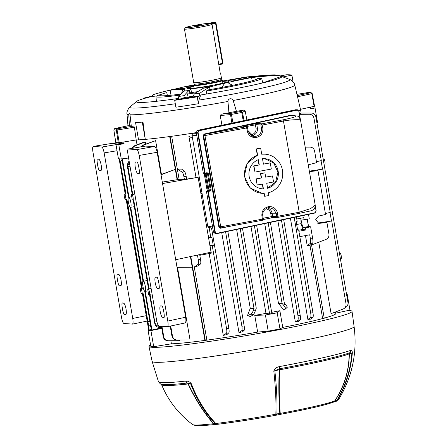 <?xml version="1.0" encoding="UTF-8"?>
<svg xmlns="http://www.w3.org/2000/svg" width="448" height="448" viewBox="0 0 448 448"><rect width="100%" height="100%" fill="white"/><g stroke="black" fill="none" stroke-linecap="round" stroke-linejoin="round"><path stroke-width="0.67" d="M341.13 258.602L341.09 258.608A2.677 0.599 -100.6 0 0 341.13 258.602A2.677 0.599 -100.6 0 0 341.253 256.021A2.677 0.599 -100.6 0 0 340.183 253.338L339.455 253.31M324.817 164.164L324.778 164.17A2.677 0.599 -100.6 0 0 324.817 164.164A2.677 0.599 -100.6 0 0 324.94 161.577A2.677 0.599 -100.6 0 0 323.87 158.9L323.142 158.872M149.369 291.794A2.677 0.599 -100.6 0 0 148.299 289.117L147.678 289.072L148.585 294.336L149.206 294.386A2.677 0.599 -100.6 0 0 149.24 294.381A2.677 0.599 -100.6 0 0 149.369 291.794M133.056 197.355A2.677 0.599 -100.6 0 0 131.986 194.678L131.365 194.634L132.272 199.898L132.894 199.942A2.677 0.599 -100.6 0 0 132.927 199.942A2.677 0.599 -100.6 0 0 133.056 197.355M161.683 327.841L151.934 329.997L145.253 291.334A5.236 1.176 -100.6 0 0 145.326 286.384A5.236 1.176 -100.6 0 0 143.522 281.294L130.732 207.262A5.236 1.176 -100.6 0 0 130.805 202.306A5.236 1.176 -100.6 0 0 128.996 197.215L122.366 158.822M131.712 196.638L128.996 197.215M147.095 280.532L143.522 281.294M312.676 238.538C313.057 240.951 313.062 242.435 312.698 242.984L309.988 245.409L307.188 245.538L310.195 243.454C310.722 242.872 310.8 241.377 310.436 238.958L312.676 238.538L310.66 226.845L309.142 226.419C308.65 226.072 308.19 224.801 307.77 222.6C307.434 220.41 307.462 219.19 307.849 218.949M308.504 214.379L309.282 218.865L302.17 220.007M302.193 220.002C301.655 220.276 301.549 221.508 301.868 223.698C302.305 225.898 302.842 227.153 303.481 227.472L305.502 227.808L310.66 226.845M282.072 303.391L278.494 303.369L283.965 310.29L285.516 308.818C285.74 308.336 285.113 307.154 283.623 305.278L282.072 303.391L268.156 222.858M278.494 303.369L264.712 223.58M270.39 222.387L284.312 302.971L285.13 303.968C286.63 305.838 287.33 306.958 287.224 307.334L283.965 310.29M277.883 220.814L295.355 321.978L297.735 320.326C298.267 319.743 298.346 318.248 297.976 315.829L281.434 220.069M297.976 315.829L300.222 315.409C300.602 317.828 300.608 319.306 300.238 319.855L298.334 321.563L295.355 321.978M250.964 226.464L265.978 313.393L254.766 315.386L265.418 315.006L277.189 312.81L279.978 328.933L282.755 327.41L279.871 310.705L271.667 312.323M282.755 327.41A86.632 4.99 -9.8 0 0 322.638 318.556L309.999 245.403M307.188 245.538L305.474 235.581M307.877 319.418L310.47 317.615C311.002 317.038 311.08 315.538 310.71 313.118L312.956 312.704C313.337 315.118 313.342 316.602 312.973 317.15L310.778 319.116L307.877 319.418L290.394 218.187M177.122 179.614L169.686 136.556A86.632 4.99 170.2 0 1 136.186 139.961L123.782 141.977L124.085 143.707L118.782 144.57L121.268 158.967L118.429 158.754L115.942 144.362L120.277 143.427L120.131 142.576M121.268 158.967L128.587 158.021M177.498 179.57L170.072 136.584L171.668 136.287A86.632 4.99 170.2 0 0 193.906 133.006A86.632 4.984 170.2 0 1 145.275 139.378A86.632 4.984 170.2 0 1 138.544 139.866A86.632 4.984 170.2 0 1 136.192 139.961L137.026 144.799M118.782 144.57L115.942 144.362M310.554 108.035L315.039 107.979L310.705 108.909L310.402 107.184L300.49 109.318L314.563 106.238M316.865 122.545L317.526 122.371L315.039 107.979M226.604 328.804L228.844 328.384C229.225 330.798 229.23 332.282 228.861 332.83L227.007 334.494L223.289 335.429L226.363 333.301C226.89 332.718 226.968 331.223 226.604 328.804L212.296 245.997L213.31 245.806L209.838 245.151M209.143 253.546L223.289 335.429M198.29 259.868L200.53 259.448C200.911 261.862 200.917 263.346 200.547 263.894L198.402 265.821L194.264 266.986L198.05 264.365C198.576 263.782 198.654 262.282 198.29 259.868L197.462 255.08M162.551 183.546L198.117 177.313L184.397 179.458L183.921 176.674C183.45 174.255 182.846 172.726 182.112 172.094L177.358 169.126L179.127 179.368L171.668 136.287M254.766 315.386L257.65 332.091A86.632 4.99 -9.8 0 1 206.881 340.138L194.264 266.986M177.358 169.126L181.698 169.114L184.61 171.629C185.186 172.29 185.707 173.83 186.161 176.254L183.921 176.674M192.567 138.438L188.86 136.119L196.011 177.509M188.86 136.119L192.13 135.923M238.997 332.629L241.662 330.781C242.189 330.198 242.273 328.703 241.903 326.284L244.149 325.864C244.524 328.283 244.535 329.762 244.166 330.31L242.463 331.839L238.997 332.629L221.721 232.607M242.469 228.25L256.273 308.196L255.455 310.531C254.598 312.844 253.831 314.283 253.154 314.849L250.438 316.546L247.47 315.605L251.048 314.076C251.882 313.566 252.734 312.155 253.596 309.848L254.033 308.616L240.234 228.721M236.639 229.471L250.264 308.336L247.47 315.605M300.502 114.257L300.3 113.086L300.72 113.025L311.774 113.036L300.3 113.086M324.212 318.13A86.632 4.99 -9.8 0 0 335.77 313.55L335.496 311.959M300.552 109.654A86.632 4.99 170.2 0 1 300.558 109.698A86.632 4.99 170.2 0 1 298.911 111.02A86.632 4.984 170.2 0 0 300.558 109.693L301.134 113.025M318.752 242.194L331.094 313.65L343.134 309.03C345.302 308 346.265 306.253 346.03 303.8L331.727 220.998L317.464 223.087M200.53 259.448L199.814 255.282L211.305 253.142L210.006 245.616L212.296 245.997M177.022 267.333L192.248 267.26L190.4 256.586M160.989 174.507L175.342 169.4L177.106 179.62M175.342 169.4L161.034 174.77M308.258 164.842L316.602 162.658L314.58 150.965C313.981 148.579 312.497 147.302 310.122 147.123L305.2 147.151M311.567 244.944L326.06 239.389C328.222 238.358 329.19 236.611 328.95 234.158L326.934 222.466L318.438 223.446L326.934 222.466M317.979 170.643L309.428 171.629L317.979 170.643L325.556 214.486L318.517 216.076L315.622 219.755L319.015 223.58L319.805 223.546M310.47 147.134L309.518 147.078L310.47 147.134M305.189 147.101L309.518 147.078M151.318 329.526L148.07 330.361L150.909 330.568L153.698 346.696L171.399 343.812L170.867 340.738M171.399 343.812A86.632 4.99 -9.8 0 0 204.898 340.407L190.417 256.581M177.503 267.327L190.047 339.948L177.005 340.004C174.597 339.825 173.085 338.542 172.486 336.157L170.733 326.004M140.605 146.927L142.761 145.191L155.618 140.638L161.437 174.334M131.477 148.462L134.058 145.936L143.394 142.358L145.292 141.988L134.663 145.981L132.098 148.355M167.703 340.704C165.329 340.53 163.839 339.248 163.24 336.862L163.783 336.902C164.388 339.287 165.894 340.57 168.302 340.749L179.614 340.698L179.491 339.993M145.656 144.082L145.292 141.988M141.434 288.613L140.818 288.568A2.677 0.599 -100.6 0 0 140.778 288.568A2.677 0.599 -100.6 0 0 140.666 291.245A2.677 0.599 -100.6 0 0 141.725 293.832L142.346 293.882L141.434 288.613L142.307 288.422L141.77 288.378L126.398 199.388M125.126 194.174L124.505 194.13A2.677 0.599 -100.6 0 0 124.466 194.13A2.677 0.599 -100.6 0 0 124.354 196.806A2.677 0.599 -100.6 0 0 125.412 199.394L126.034 199.438L125.126 194.174L125.994 193.978L125.457 193.939L120.299 164.959L120.467 162.047L120.299 164.959M142.307 288.422L126.918 199.31L126.034 199.438M125.994 193.978L120.534 163.99M147.678 289.072L151.116 288.467M149.078 288.915L133.689 199.83M156.901 321.698L154.806 322.101L150.002 294.269M148.534 288.876L133.168 199.909M161.627 327.516L159.824 327.538C157.382 327.393 155.747 326.278 154.918 324.195L149.481 294.347M154.806 322.101L155.154 323.226C155.982 325.304 157.629 326.379 160.087 326.441L161.431 326.379M131.365 194.634L134.803 194.023M132.765 194.477L127.954 166.622L130.01 166.264M127.954 166.622L127.333 164.489L127.411 166.583L132.222 194.438M142.346 293.882L143.231 293.748L148.529 325.164L147.543 322.666L142.71 293.826M151.934 329.997L151.39 329.958L144.715 291.295A5.236 1.176 -100.6 0 1 142.906 286.205A5.236 1.176 -100.6 0 1 142.979 281.254L130.189 207.217A5.236 1.176 -100.6 0 1 128.386 202.132A5.236 1.176 -100.6 0 1 128.458 197.176L121.845 158.889M130.732 207.262L134.338 206.696M145.253 291.334L147.997 290.909M256.631 225.277L271.886 313.583L269.64 314.003L254.397 225.747M269.64 314.003L265.978 313.393M254.033 308.616L250.264 308.336M148.042 321.602L149.895 321.283M121.184 166.124L123.032 165.766M310.71 313.118L294.179 217.392M228.844 328.384L211.501 227.982M300.222 315.409L283.668 219.598M244.149 325.864L227.819 231.325M241.903 326.284L225.585 231.795M186.648 179.077L186.161 176.254M200.732 185.707L199.59 185.819M199.674 185.808L198.279 178.265M213.31 245.806L211.831 237.244L208.538 237.647M208.622 237.63L207.234 230.093M200.967 193.805L202.266 201.331M201.051 193.788L202.16 193.973M210.818 237.434L209.115 227.578M176.058 339.948L177.005 340.004M296.766 218.982L303.75 217.678L304.119 219.828M312.956 312.704L298.654 229.897L297.646 230.087L296.162 221.519L297.175 221.329L296.414 216.922M310.436 238.958L309.714 234.791L299.818 236.639M298.889 231.258L305.872 229.958L305.502 227.808M298.077 229.734L297.987 229.208L297.506 229.298M298.654 229.897L297.556 229.589M155.618 140.638L143.366 145.236L141.277 146.815M314.989 170.806L314.664 170.397L322.526 169.148L309.344 171.136M316.434 161.7L321.294 160.602L313.953 118.11C313.354 115.724 311.87 114.442 309.495 114.262L299.499 114.324M309.837 114.274L308.89 114.218L309.837 114.274M322.773 169.17L330.243 212.43L325.388 213.528M321.059 160.658L322.526 169.148M330.014 212.481L331.481 220.976M314.922 170.414L309.361 171.259M323.943 222.634L323.618 222.225L331.727 220.998M317.638 223.188L323.876 222.242M344.831 307.882L345.072 307.793C347.234 306.757 348.197 305.015 347.962 302.562L315.885 116.866C315.286 114.481 313.802 113.198 311.427 113.025L310.822 112.98M299.488 114.262L308.89 114.218M176.4 339.965C174.031 339.786 172.542 338.503 171.942 336.118L170.218 326.116M163.783 336.902L161.946 326.284M167.356 340.693L168.302 340.749M163.24 336.862L161.409 326.239M149.24 330.058L148.333 324.817M120.322 162.652L119.666 158.85M148.725 330.193L142.453 293.866M141.512 288.406L126.14 199.422M125.199 193.967L119.123 158.81M127.333 164.489L129.08 160.882M129.326 162.31L127.91 165.519M122.002 159.824L120.467 162.047M300.888 218.21L301.056 223.664L302.87 229.46L305.872 229.958M296.677 224.482L301.056 223.664M298.71 230.233L302.87 229.46M297.466 229.062L297.987 229.208M202.087 193.553L200.883 193.323M148.529 325.164L150.853 326.838M150.909 330.568L161.784 328.434M148.07 330.361L150.853 346.483L153.698 346.696M335.703 313.169L349.955 310.1L347.166 293.978L346.472 293.927M346.5 294.095L347.166 293.978M277.189 312.81L279.871 310.705M257.65 332.091L268.201 331.134L279.978 328.933M265.418 315.006L268.201 331.134M322.638 318.556L324.234 318.259L311.427 244.121M206.881 340.138L205.285 340.435L190.786 256.502M205.285 340.435L204.898 340.407M169.686 136.556L170.072 136.584M120.277 143.427A97.754 5.628 -9.8 0 0 124.085 143.707M126.039 309.002C126.549 312.435 126.431 314.3 125.681 314.608L124.6 314.524C123.357 316.434 120.691 300.983 122.629 303.128L123.715 303.206C124.583 303.626 125.362 305.558 126.039 309.002M121.066 280.213C121.576 283.64 121.453 285.51 120.708 285.813L119.627 285.734C118.384 287.644 115.718 272.194 117.656 274.333L118.742 274.411C119.61 274.837 120.389 276.769 121.066 280.213M101.17 165.043C101.679 168.47 101.562 170.341 100.817 170.643L99.73 170.565C98.493 172.469 95.822 157.018 97.765 159.163L98.846 159.242C99.719 159.667 100.492 161.599 101.17 165.043M132.384 324.1C133.134 323.798 133.258 321.91 132.742 318.444L104.149 152.902C103.46 149.425 102.682 147.47 101.802 147.045L93.318 146.401C92.557 146.703 92.434 148.585 92.949 152.046L121.554 317.654C122.237 321.132 123.021 323.081 123.906 323.501L132.468 324.1L147.157 321.087M112.106 143.366L93.246 146.401L112.045 143.382M112.168 143.366L117.606 144.004M160.171 311.511C159.662 308.078 159.779 306.214 160.524 305.911L161.61 305.99C162.848 304.08 165.519 319.53 163.576 317.391L162.495 317.307C161.622 316.887 160.849 314.955 160.171 311.511M155.198 282.716C154.689 279.289 154.806 277.418 155.551 277.116L156.638 277.194C157.875 275.285 160.546 290.741 158.603 288.596L157.522 288.518C156.649 288.092 155.876 286.16 155.198 282.716M135.302 167.546C134.792 164.114 134.915 162.249 135.66 161.946L136.741 162.025C137.984 160.115 140.655 175.566 138.712 173.426L137.626 173.348C136.758 172.922 135.979 170.99 135.302 167.546M184.397 179.458L179.878 179.273L162.294 182.084M175.706 259.722L211.047 252.174L198.117 177.313M167.429 326.698C168.185 326.396 168.308 324.514 167.798 321.054L139.194 155.439C138.505 151.967 137.721 150.018 136.836 149.593L128.29 148.999L145.516 146.11L128.363 148.994C127.607 149.302 127.49 151.189 128.005 154.655L156.598 320.197C157.282 323.674 158.066 325.623 158.945 326.054L167.518 326.693L185.181 322.918M167.798 321.054L185.64 317.24L157.153 152.292L139.194 155.439M136.836 149.593L154.605 146.479L145.516 146.11M154.605 146.479C155.602 146.882 156.453 148.82 157.153 152.292M185.64 317.24C186.144 320.706 185.954 322.599 185.08 322.93M197.182 25.441L194.18 26.186L202.026 24.83L197.182 25.441M194.37 84.039A13.636 0.784 -9.8 0 0 194.376 84.05A13.636 0.784 -9.8 0 0 194.746 84.157A13.636 0.784 -9.8 0 0 209.362 82.242A13.636 0.784 -9.8 0 0 221.25 79.408A13.636 0.784 -9.8 0 0 221.25 79.397L221.396 77.834A14.05 0.806 -9.8 0 0 221.396 77.823L220.606 73.237M220.265 73.382L212.072 24.377A14.05 0.806 170.2 0 1 199.226 27.322A14.05 0.806 170.2 0 1 184.845 29.17A14.05 0.806 170.2 0 1 184.458 29.053L193.71 82.606A14.05 0.806 -9.8 0 0 193.715 82.617A14.05 0.806 -9.8 0 0 194.096 82.723A14.05 0.806 -9.8 0 0 209.149 80.758A14.05 0.806 -9.8 0 0 221.396 77.834M193.67 85.641A75.51 4.346 170.2 0 1 185.836 86.632L184.313 86.817A44.094 2.537 -9.8 0 1 189.616 85.725L189.655 85.719A69.658 4.01 -9.8 0 0 194.527 85.114A14.605 0.84 -9.8 0 0 193.659 85.579A14.605 0.84 -9.8 0 0 194.057 85.702A14.605 0.84 -9.8 0 0 209.821 83.636A14.605 0.84 -9.8 0 0 222.443 80.606A14.605 0.84 -9.8 0 0 222.04 80.489A14.605 0.84 -9.8 0 0 221.474 80.478M184.458 29.053A14.05 0.806 170.2 0 1 184.475 29.002L185.427 27.653A12.88 0.739 -9.8 0 0 196.941 26.46A12.88 0.739 -9.8 0 0 210.678 23.447L208.158 23.918L205.99 23.755L208.51 23.285A12.88 0.739 -9.8 0 0 194.589 25.39A12.88 0.739 -9.8 0 0 185.427 27.653M210.678 23.447L212.072 24.377M222.51 81.01A69.658 4.01 -9.8 0 0 245.308 77.112L245.358 77.101A554.21 547.91 -77.5 0 1 273.011 74.894A70.622 4.066 170.2 0 1 275.055 74.872A554.361 548.055 102.5 0 0 248.181 76.938L246.165 77.302A75.51 4.346 170.2 0 1 228.357 80.399A26.342 1.518 170.2 0 1 234.293 80.31A26.342 1.518 170.2 0 1 233.699 80.791A75.51 4.346 170.2 0 1 249.782 77.566L251.714 77.196A554.361 526.355 -89.8 0 1 277.497 75.051A70.622 4.066 170.2 0 1 277.95 75.163L282.565 76.782A74.889 4.312 170.2 0 1 282.85 76.916L289.576 79.391A81.206 4.676 170.2 0 1 228.626 94.909A81.206 4.676 170.2 0 1 198.923 100.111L200.469 95.743A74.889 4.312 170.2 0 1 176.814 99.4L174.692 100.313A84.291 4.85 170.2 0 0 197.238 96.824L200.469 95.743M277.95 75.163A70.622 4.066 170.2 0 1 278.202 75.275L281.518 76.418A73.752 4.245 170.2 0 1 275.688 79.526A73.752 4.245 170.2 0 1 226.167 90.507A73.752 4.245 170.2 0 1 199.125 95.245L199.987 93.15A70.622 4.066 170.2 0 1 194.18 94.091L193.334 96.18A73.752 4.245 170.2 0 1 183.87 97.642L184.195 95.637A70.622 4.066 170.2 0 1 178.78 96.432L178.444 98.442A73.752 4.245 170.2 0 1 143.13 102.424A73.752 4.245 170.2 0 1 136.741 101.315A73.752 4.245 170.2 0 1 151.766 96.482L153.451 94.567A554.21 340.642 -102.4 0 1 162.165 92.092A554.21 340.642 -102.4 0 1 170.122 90.177L170.156 90.177A69.658 4.01 -9.8 0 1 182.728 89.482L181.692 93.156M275.055 74.872L275.873 75.146M262.791 82.919A54.018 3.108 -9.8 0 0 262.814 82.824L281.518 76.418M221.956 125.227L220.214 115.528L221.312 114.162A86.139 4.956 -9.8 0 0 228.945 112.784L227.954 101.461C228.01 100.022 228.715 99.131 230.065 98.784C231.487 98.616 232.523 99.182 233.173 100.486L236.46 111.384A86.139 4.956 -9.8 0 0 243.762 109.978L245.19 110.869L246.87 119.997M300.558 109.693L294.767 85.008C294.37 83.009 292.863 81.239 290.248 79.688L289.576 79.391M198.923 100.111L198.425 103.723A84.291 4.85 170.2 0 1 175.885 107.206L174.692 100.313M128.346 125.664L114.75 128.587L128.346 125.664A86.139 4.956 -9.8 0 0 129.466 125.922L128.75 114.677L129.847 113.271L131.281 126.056A86.139 4.956 -9.8 0 0 133.767 126.062L134.378 127.193L136.192 139.961L119.246 142.716L115.819 142.615M142.29 122.102L145.275 139.378L142.979 121.968A85.882 4.945 170.2 0 1 136.153 122.461L135.559 122.59A86.632 4.984 170.2 0 0 142.29 122.102L142.979 121.968M188.026 97.009L187.572 94.041A321.742 66.786 -99.1 0 1 188.238 93.066A49.756 2.862 170.2 0 0 197.837 91.605M194.18 94.091A554.361 207.323 -98.5 0 1 203.47 88.222L204.215 87.982A75.51 4.346 170.2 0 1 212.66 85.596A26.342 1.518 170.2 0 1 190.837 88.973A75.51 4.346 170.2 0 1 190.893 89.096A75.51 4.346 170.2 0 1 189.42 90.266L189.017 90.457A554.361 115.069 80.9 0 0 184.195 95.637M162.165 92.092A554.478 554.478 0 0 1 169.361 90.261A554.361 340.732 77.6 0 1 173.393 89.309L174.664 89.186A75.51 4.346 170.2 0 1 184.022 88.474A26.342 1.518 170.2 0 1 193.743 86.066M151.766 96.482L156.005 96.975M180.802 94.091A49.756 2.862 170.2 0 1 159.684 95.385A49.756 2.862 170.2 0 1 162.949 93.733A49.756 2.862 170.2 0 1 166.74 92.618L167.429 95.575M178.78 96.432A554.21 115.035 -99.1 0 1 183.758 91.179L183.77 91.174A44.094 2.537 -9.8 0 0 189.017 90.457M173.393 89.309A44.094 2.537 -9.8 0 0 170.122 90.177M206.763 93.968L206.36 91.067A321.479 120.232 -98.5 0 1 207.732 89.975A49.756 2.862 170.2 0 0 220.209 87.746A49.756 2.862 170.2 0 0 257.718 78.551A321.479 305.239 -89.8 0 1 261.654 78.434L262.814 82.824M278.202 75.275A554.21 526.215 90.2 0 0 251.67 77.566L251.619 77.577A69.658 4.01 -9.8 0 0 227.601 82.538A26.342 1.518 170.2 0 1 224.778 83.188A69.658 4.01 -9.8 0 0 209.586 87.181L209.563 87.186A554.21 207.267 81.5 0 0 199.987 93.15M261.654 78.434A53.62 3.086 170.2 0 1 221.211 88.43A53.62 3.086 170.2 0 1 206.36 91.067M251.67 77.566A44.094 2.537 -9.8 0 0 251.714 77.196M203.47 88.222A44.094 2.537 -9.8 0 0 209.563 87.186M184.313 86.817A554.361 411.286 -103.5 0 0 174.541 89.197M248.181 76.938A44.094 2.537 -9.8 0 0 245.358 77.101M183.77 91.174A69.658 4.01 -9.8 0 0 185.125 90.093A69.658 4.01 -9.8 0 0 183.641 89.55A26.342 1.518 170.2 0 1 182.728 89.482M184.358 90.871L183.641 89.55M193.81 86.447A21.073 1.215 170.2 0 0 187.583 88.407A75.51 4.346 170.2 0 1 189.773 88.57A21.073 1.215 170.2 0 0 213.22 85.182A21.073 1.215 170.2 0 0 218.915 84.062A75.51 4.346 170.2 0 1 225.674 82.516A21.073 1.215 170.2 0 0 229.113 81.239A21.073 1.215 170.2 0 0 222.589 81.474M179.883 95.122A53.62 3.086 170.2 0 1 155.977 96.628L156.358 101.164A54.018 3.108 -9.8 0 0 156.419 101.293M196.118 92.742A53.62 3.086 170.2 0 1 187.572 94.041M155.977 96.628A53.62 3.086 170.2 0 1 158.973 95.06A321.944 321.944 0 0 1 162.949 93.733M224.778 83.188L221.81 87.444M232.546 85.338L227.601 82.538M297.578 95.508L311.097 92.646L312.178 93.593L314.591 106.249M308.42 92.478L297.276 94.293L308.538 92.467L310.8 92.663L312.155 93.587L311.797 93.705L314.121 106.383M280.157 75.925L286.401 74.782A84.291 4.85 170.2 0 1 291.917 75.191L282.85 76.916M293.07 81.872L291.917 75.191M198.425 103.723L197.238 96.824M146.72 97.787L144.032 98.062A84.291 4.85 170.2 0 1 152.04 96.163M144.116 98.521L144.032 98.062M228.945 112.784A8.047 0.465 170.2 0 1 236.46 111.384M129.466 125.922A8.047 0.465 170.2 0 1 131.253 125.804M221.312 114.162L231.174 113.266L232.988 122.909M245.19 110.869L242.474 112.364L230.524 114.593L231.174 113.266L241.158 111.406L242.474 112.364L244.042 120.59M134.378 127.193L117.09 130.01L117.219 128.755L114.806 128.582L113.848 129.914L115.825 142.649M138.544 139.866L135.559 122.59M354.099 326.525A102.486 5.897 -9.8 0 1 276.802 345.699A102.486 5.897 -9.8 0 1 152.118 361.413L158.519 381.87A99.669 5.74 -9.8 0 0 185.685 381.08L186.194 381.086C188.082 381.013 189.79 381.892 191.33 383.718C197.344 399.325 205.509 412.586 215.818 423.494A75.169 4.329 -9.8 0 0 275.845 414.21C276.27 401.643 275.587 387.223 273.795 370.961C274.646 368.766 276.349 367.366 278.891 366.75L279.563 366.559A99.669 5.74 -9.8 0 0 279.759 366.526A99.669 5.74 -9.8 0 0 350.98 350.241L351.17 350.23C351.87 350.106 352.257 351.03 352.33 353.013C350.907 370.014 345.946 385.722 337.434 400.137A75.169 4.329 -9.8 0 0 338.839 399.202C352.307 376.74 357.398 352.514 354.099 326.525L352.022 311.349A103.023 5.93 -9.8 0 0 348.449 310.425M150.595 344.999A103.023 5.93 -9.8 0 0 148.988 346.416A103.023 5.93 -9.8 0 0 274.322 330.618A103.023 5.93 -9.8 0 0 352.022 311.349M186.194 381.086A3.511 2.363 -82.7 0 0 187.466 383.046L187.309 383.04A1.641 1.193 -96.3 0 1 188.07 383.97L188.294 383.897A1.641 1.45 86.4 0 0 187.466 383.046L190.635 383.757L188.294 383.897C195.77 399.7 204.232 412.922 213.685 423.567L215.102 423.494C204.803 412.597 196.65 399.353 190.635 383.757A3.511 0.812 -21 0 0 191.33 383.718M217.487 424.301A3.511 3.209 -92.3 0 1 217.286 424.318A3.511 3.209 -92.3 0 1 215.102 423.494A3.511 1.73 -43.6 0 0 215.818 423.494A3.511 2.346 -96.8 0 0 217.566 424.295A3.511 2.346 -96.8 0 0 217.745 424.262M275.66 415.302A3.511 0.487 -100.3 0 0 275.688 415.302C253.809 419.238 234.433 422.234 217.566 424.295A3.511 3.511 0 0 1 217.286 424.318L215.852 424.374A3.511 3.214 -92.3 0 1 213.685 423.567L213.545 423.718A3.511 2.509 83.6 0 0 215.309 424.418C205.458 425.555 198.839 425.936 195.451 425.561L192.651 424.57A73.405 4.228 -9.8 0 0 213.545 423.718C204.042 413.073 195.552 399.823 188.07 383.97A97.126 5.589 170.2 0 1 161.594 384.737L161.162 384.21M278.891 366.75A3.511 0.566 69.2 0 1 279.35 368.833L274.837 370.731C276.629 386.982 277.318 401.386 276.886 413.941L279.821 413.342C278.813 401.296 278.589 386.792 279.16 369.841L274.837 370.731A3.511 1.075 -6.3 0 1 273.795 370.961M279.563 366.559A3.511 0.784 79.4 0 1 279.558 368.771L279.35 368.833A1.641 0.773 -101.6 0 0 279.16 369.841A1.641 0.381 2.2 0 1 279.552 369.818C279.014 386.826 279.25 401.352 280.252 413.403A73.405 4.228 -9.8 0 0 334.656 400.971C344.193 386.602 349.026 370.916 349.149 353.914A1.641 1.568 69.5 0 1 349.731 352.738A97.938 5.639 170.2 0 1 279.748 368.738A97.938 5.639 170.2 0 1 279.558 368.771A1.641 0.364 79.4 0 0 279.552 369.818L279.552 369.818A97.126 5.589 170.2 0 0 279.742 369.785A97.126 5.589 170.2 0 0 349.149 353.914A1.641 0.442 179.9 0 1 349.322 353.808C349.216 370.748 344.434 386.394 334.975 400.736L337.03 400.198C345.531 385.795 350.493 370.098 351.91 353.119L349.322 353.808A1.641 1.383 75 0 1 349.787 352.733L349.731 352.738A3.511 3.354 69.5 0 0 350.98 350.241M279.899 414.428A3.511 0.711 -100.5 0 0 279.944 414.428C306.751 409.422 324.47 405.362 333.105 402.242L333.105 402.242A3.511 3.377 -111.4 0 0 334.656 400.971L334.975 400.736A3.511 2.822 -104.3 0 1 333.306 402.192L333.032 402.265M352.33 353.013A3.511 0.459 -175.4 0 1 351.91 353.119L349.787 352.733A3.511 3.382 107.6 0 0 351.17 350.23M279.821 413.342L280.252 413.403A3.511 0.711 -100.5 0 1 279.944 414.428L278.718 414.669A3.511 1.882 -101.9 0 0 279.821 413.342M338.839 399.202L335.972 401.453A3.511 3.511 0 0 1 335.356 401.671A3.511 2.822 -104.3 0 0 337.03 400.198A3.511 0.834 30.7 0 0 337.434 400.137A3.511 3.427 -115 0 1 335.496 401.632M278.589 414.686A3.511 1.882 -101.9 0 0 278.718 414.669L275.783 415.285A3.511 1.876 -101.9 0 0 276.886 413.941A3.511 2.408 2.1 0 1 275.845 414.21A3.511 0.487 -100.3 0 1 275.688 415.302A3.511 3.511 0 0 0 275.783 415.285A3.511 1.876 -101.9 0 1 275.705 415.296M215.309 424.418L215.852 424.374M207.71 226.111L192.013 135.234L207.71 226.111C208.141 227.203 208.673 227.707 209.306 227.618L209.306 227.618A1.758 1.714 99.5 0 0 209.877 227.612M205.19 173.639L208.113 190.557M264.936 172.872L264.662 172.85A583.918 33.611 170.2 0 1 262.59 173.236A583.918 33.611 170.2 0 1 260.512 173.622L261.257 177.951A583.918 33.611 170.2 0 1 255.909 178.942L257.236 185.018L256.189 178.965L261.531 177.968L260.781 173.645L264.936 172.872L265.681 177.195L272.507 175.924L273.549 181.978L266.728 183.249L267.602 188.306A15.126 14.711 94.2 0 0 278.292 172.211A15.126 14.711 94.2 0 0 264.757 158.676A15.126 14.711 94.2 0 0 262.489 158.687L263.435 164.17L270.256 162.898L271.32 169.047L255.002 172.088L253.943 165.939L259.28 164.942L258.367 159.662A15.126 14.711 94.2 0 0 249.088 176.014A15.126 14.711 94.2 0 0 262.539 188.838A15.126 14.711 94.2 0 0 263.413 188.877L262.573 184.022L257.236 185.018M258.115 159.768L259.006 164.926A583.918 33.611 170.2 0 1 253.658 165.922L255.002 172.088M262.315 184.072L263.144 188.86L262.405 188.832M315.213 205.117C315.14 207.861 314.334 209.513 312.799 210.073L310.358 210.963L299.113 213.388L277.995 217.353L273.795 217.426A1.17 1.137 89.2 0 1 272.664 216.468L271.281 216.692L270.71 213.388L272.098 213.198L272.664 216.468L278.062 216.222L299.225 212.246L310.677 208.572L315.213 205.117L300.479 119.818C299.337 117.057 297.926 115.774 296.234 115.965L294.134 115.606M299.947 119.745C303.044 120.058 294.386 118.916 283.466 121.016L262.326 125.02L256.816 124.701A1.17 1.131 -82.9 0 1 257.734 123.34L242.665 126.151A1.17 1.142 99.7 0 1 243.057 126.151L246.613 126.762A1.17 1.142 99.7 0 0 246.221 126.762L242.665 126.151M257.734 123.34L261.845 123.85L262.842 128.005C263.217 132.966 261.078 136.13 256.413 137.486C251.58 137.906 248.506 135.716 247.19 130.922L246.686 127.932L204.949 135.542L220.713 226.822L262.427 219.139L261.906 216.149C261.537 211.187 263.693 208.029 268.363 206.668C273.185 206.254 276.254 208.438 277.564 213.231L277.995 217.353L299.113 213.388M262.209 193.346L250.152 188.009L244.339 176.243L247.162 163.341L257.589 155.154A19.645 19.107 94.2 0 0 244.681 176.254A19.645 19.107 94.2 0 0 262.209 193.346A19.645 19.107 94.2 0 0 264.191 193.385L264.695 196.308L263.928 193.396M257.314 155.137L256.245 148.938A583.918 33.611 -9.8 0 0 258.322 148.546A583.918 33.611 -9.8 0 0 260.4 148.159L256.519 148.954L257.589 155.154M247.19 130.922L248.086 130.704L253.753 136.354L255.948 136.315C259.935 135.15 261.766 132.446 261.436 128.195L260.921 125.21L261.845 123.85L282.946 119.857C293.765 117.594 297.668 116.301 294.666 115.976M300.11 118.658L298.833 111.289L297.298 110.118L199.102 130.738L198.066 132.451L205.089 173.102L204.652 173.169L197.63 132.513L196.269 132.412L203.291 173.068L204.652 173.169L205.218 173.634L206.926 173.275L207.469 173.746L206.041 173.46M203.902 173.538L203.291 173.068M196.269 132.412L197.512 130.362L295.708 109.738L297.494 109.816L297.097 109.838L298.962 111.244L300.345 119.269M215.337 233.554L213.494 232.154L214.855 232.249L207.833 191.598L208.202 190.91L209.888 190.551L208.488 190.473L208.902 189.79L206.114 173.667M208.902 189.79L210.258 189.868L209.888 190.551A0.588 0.308 -101.9 0 1 210.302 191.106L206.472 191.498L213.494 232.154M206.472 191.498L206.886 190.814L208.488 190.473M277.995 217.353L276.674 216.412L276.158 213.422L273.846 209.306L269.494 207.687C267.114 207.094 261.811 210.778 262.808 215.93L261.923 216.149M253.725 136.349L253.753 136.354C251.558 136.461 249.665 134.579 248.086 130.704L247.542 127.702A1.17 1.142 99.7 0 0 246.613 126.762A1.17 1.17 0 0 1 247.57 127.714L246.686 127.932L246.221 126.762L204.585 134.355A1.17 1.131 97.1 0 0 203.661 135.716L219.307 226.996L220.506 227.937M261.705 154.179L265.087 154.168A19.645 19.107 94.2 0 0 261.716 154.224L260.669 148.182M262.371 220.265L220.746 227.937L262.371 220.265M296.234 115.965L291.446 115.422L204.338 134.327L203.538 135.699L203.106 135.766L204.131 134.047L291.245 115.147M254.957 123.682L255.422 124.852L256.816 124.701L257.376 127.971L255.993 128.162L255.422 124.852L245.874 126.633M220.338 227.959L220.562 227.954A1.17 1.137 89.2 0 0 220.746 227.937L220.713 226.822L219.425 226.99A1.17 1.137 89.2 0 0 220.562 227.954A1.17 1.17 0 0 0 220.752 227.937M262.394 220.259A1.17 1.142 90.8 0 0 263.301 218.932M264.695 196.308L268.85 195.535L268.374 192.769A19.645 19.107 94.2 0 0 282.682 171.965A19.645 19.107 94.2 0 0 265.087 154.168M265.67 177.128A583.918 33.611 170.2 0 0 272.216 175.902L272.507 175.924M264.617 158.665L273.65 162.898L277.962 172.11L275.593 182.073L267.585 188.21M263.424 164.102A583.918 33.611 170.2 0 0 269.97 162.876L270.256 162.898M253.658 165.922L253.943 165.939M255.909 178.942L256.189 178.965M315.274 205.699L316.187 210.986L314.922 213.035L316.064 211.025L315.258 206.371M216.826 233.358L216.322 233.682L216.731 233.654L214.855 232.249L216.826 233.358L315.028 212.733M198.066 132.451L197.63 132.513L198.895 130.463L297.097 109.838L295.708 109.738M297.298 110.118L297.097 109.838M199.102 130.738L197.512 130.362M232.394 225.803L220.399 228.239L218.876 227.058L219.425 226.99L203.661 135.716L204.949 135.542L204.131 134.047M220.399 228.239L220.466 227.954M203.773 173.544L205.212 173.634L205.089 173.102L205.218 173.634L206.926 173.275A0.588 0.308 78.1 0 1 206.909 173.275L206.942 173.27M205.089 173.102L207.116 172.676A0.588 0.308 78.1 0 1 206.926 173.275M215.292 232.187L208.202 190.91L206.886 190.814M148.299 289.117L151.122 288.484M131.986 194.678L134.809 194.046M154.918 324.195L155.154 323.226M147.543 322.666L148.12 323.697M253.596 309.848L255.455 310.531M283.623 305.278L285.13 303.968M171.942 336.118L172.486 336.157M309.49 171.623L310.856 171.718M303.481 227.472L309.142 226.419M149.268 294.375L152.068 293.955M124.505 194.13L125.451 193.917M323.87 158.9L323.165 159.006M340.183 253.338L339.478 253.445M160.087 326.441L159.824 327.538M253.154 314.849L251.048 314.076M287.224 307.334L285.516 308.818M300.238 319.855L297.735 320.326M312.973 317.15L310.47 317.615M312.698 242.984L310.195 243.454M200.547 263.894L198.05 264.365M244.166 330.31L241.662 330.781M228.861 332.83L226.363 333.301M134.058 145.936L134.663 145.981M182.112 172.094L184.61 171.629M142.761 145.191L143.366 145.236M146.222 315.678L132.742 318.444M104.149 152.902L117.04 150.735M115.993 144.659L101.802 147.045M99.73 170.565L101.237 170.285M119.627 285.734L121.134 285.454M124.6 314.524L126.106 314.25M137.626 173.348L139.138 173.062M157.522 288.518L159.029 288.232M162.495 317.307L164.002 317.027M194.908 85.098L194.421 85.305L194.533 84.958A13.636 0.784 -9.8 0 0 194.902 85.07A13.636 0.784 -9.8 0 0 209.625 83.138A13.636 0.784 -9.8 0 0 221.407 80.315L221.25 79.402M194.953 85.075A14.106 0.812 -9.8 0 0 194.538 85.613A14.106 0.812 -9.8 0 0 211.288 83.339A14.106 0.812 -9.8 0 0 221.575 80.578M175.291 103.757A81.206 4.676 170.2 0 1 130.122 106.842L136.741 101.315M294.767 85.008A85.126 4.9 170.2 0 1 233.173 100.486M128.75 114.677A85.126 4.9 170.2 0 1 126.997 113.982C126.263 111.356 129.629 106.842 130.122 106.842M227.954 101.461A85.126 4.9 170.2 0 1 130.01 114.772M189.862 92.826L189.42 90.266M171.03 95.245L170.156 90.177M210 89.583L209.586 87.181M252.174 80.763L251.619 77.577M186.054 87.87L185.836 86.632M246.327 78.238L246.165 77.302M312.155 93.587L297.864 96.706M310.8 92.663L311.797 93.705M308.666 92.467L311.097 92.646M243.225 120.758L241.769 112.532L241.158 111.406L243.762 109.978M220.214 115.528L230.524 114.593L231.874 123.144M119.246 142.716L117.09 130.01L116.329 130.099L117.219 128.755L133.767 126.062M113.848 129.914L116.329 130.099L118.3 142.828M115.791 142.638L113.82 129.909L114.671 128.61M185.685 381.08A3.511 2.559 -96.3 0 0 187.309 383.04A97.938 5.639 170.2 0 1 161.224 384.238C161.28 384.737 160.378 383.947 158.519 381.87M218.938 64.109L222.51 63.442L215.544 23.134L211.378 23.912M215.975 23.033L222.953 63.33L222.51 63.442L222.482 64.008L219.027 64.652L222.482 64.008A0.588 0.588 0 0 0 222.953 63.33L215.986 23.022L215.544 23.134L215.314 22.546L213.416 22.406L206.69 23.66L208.583 23.8L215.314 22.546A0.588 0.571 94.2 0 1 215.454 22.54L213.562 22.4A0.588 0.588 0 0 0 213.41 22.406A0.588 0.571 -85.8 0 1 213.562 22.4M215.97 23.016A0.588 0.571 94.2 0 0 215.454 22.54A0.588 0.588 0 0 1 215.986 23.022L215.97 23.016M213.399 22.411L206.679 23.666M222.936 63.342A0.588 0.571 -85.8 0 1 222.488 64.008M196.37 132.44L193.575 133.241A1.758 1.714 91.1 0 0 192.203 135.279L196.778 135.369M193.575 133.241L196.42 133.297M212.811 228.2L209.306 227.618A1.758 1.714 99.5 0 1 207.906 226.201L212.598 226.979M204.221 173.578L207.189 190.747M262.78 215.919L263.323 218.915A1.17 1.17 0 0 1 262.382 220.265L262.427 219.139L263.295 218.904M267.579 207.978A6.698 6.513 -85.8 0 1 272.098 213.198L277.564 213.231M270.71 213.388A5.527 5.376 94.2 0 0 265.759 208.858M262.842 128.005L257.376 127.971A6.698 6.513 -85.8 0 1 251.899 135.789M250.219 134.652A5.527 5.376 94.2 0 0 255.993 128.162M273.504 217.454L263.262 219.537M218.876 227.058L203.106 135.766M210.302 191.106L211.126 189.739L210.258 189.868L207.469 173.746L208.337 173.617L207.116 172.676M208.337 173.617L211.126 189.739M263.2 218.204L271.281 216.692L271.225 217.823L273.801 217.426M299.102 213.388L299.225 212.246L283.466 121.016L282.946 119.857M271.219 217.829L273.986 217.409M244.748 126.442L244.367 125.653M314.922 213.035L216.742 233.654M300.362 119.33L298.833 111.289M149.24 294.381L152.068 293.961M124.466 194.13L125.451 193.911M222.88 83.143L222.443 80.606M194.107 88.172L193.659 85.579M194.533 84.958L193.715 82.617M127.971 125.742L126.997 113.982M191.498 92.585L190.893 89.096M234.293 80.31L234.478 80.629M152.118 361.413L148.988 346.416M192.651 424.57C178.702 414.098 168.347 400.82 161.594 384.737M335.356 401.671L333.306 402.192M196.319 132.446C192.153 133.521 192.349 133.062 192.013 135.234L192.013 135.234M204.215 173.578L207.183 190.753M214.945 233.582L216.322 233.682M298.967 111.25L297.494 109.816M216.731 233.654L314.933 213.035L316.198 210.986L315.269 205.632"/></g></svg>
